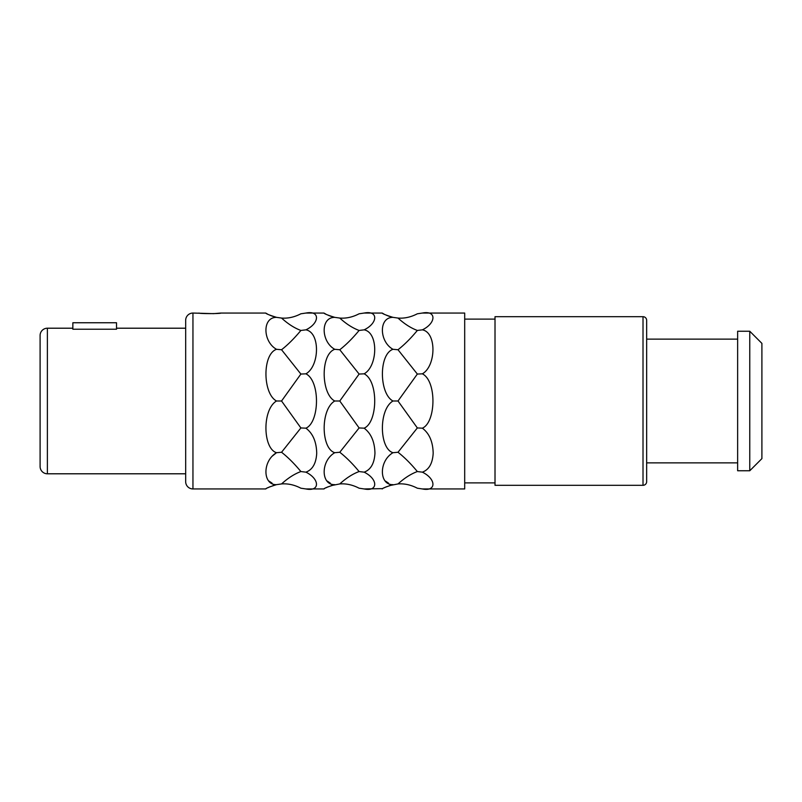 <?xml version="1.0" encoding="UTF-8"?>
<svg xmlns="http://www.w3.org/2000/svg" width="802" height="802" viewBox="0 0 802 802"><rect width="100%" height="100%" fill="white"/><g stroke="black" fill="none" stroke-linecap="round" stroke-linejoin="round"><path stroke-width="1.2" d="M271.888 456.438L276.52 452.699C262.785 448.569 262.033 409.501 276.52 401C262.725 393.812 262.134 354.233 276.52 349.301C262.795 341.742 262.033 317.251 276.52 317.351C269.733 315.236 266.124 313.803 265.703 313.051L220.851 313.051L213.522 313.652L192.951 313.051A7.278 7.278 0 0 0 185.673 320.329L185.673 481.671A7.278 7.278 0 0 0 192.951 488.949L192.951 313.051M324.449 488.639L323.928 488.949C324.309 488.228 327.908 486.794 334.745 484.649C321.021 485.19 320.269 461.26 334.745 452.699C321.021 448.569 320.269 409.501 334.745 401C320.96 393.812 320.359 354.233 334.745 349.301C321.021 341.742 320.269 317.251 334.745 317.351C327.958 315.236 324.359 313.803 323.928 313.051L305.913 313.051L300.88 313.793C294.424 317.141 287.988 318.564 281.552 318.063C287.988 323.928 294.424 328.058 300.88 330.454L305.913 329.843C319.597 323.296 320.409 310.163 305.913 313.051M323.928 313.051L325.893 314.153M328.138 315.226L331.146 316.379M330.294 483.155L327.326 481.13M330.113 456.438L331.577 454.985M382.684 488.639L364.138 488.949L359.106 488.207C352.659 484.859 346.213 483.436 339.777 483.937L331.156 485.621M328.138 486.774L325.893 487.847M323.928 488.949L305.913 488.949C319.998 491.887 319.998 479.075 305.913 472.157C312.539 469.721 316.138 463.426 316.72 453.24C316.449 441.722 312.85 433.371 305.913 428.178C319.587 422.363 320.409 380.99 305.913 373.822C319.597 366.173 320.409 332.489 305.913 329.843M382.163 488.949C382.534 488.228 386.143 486.794 392.98 484.649C379.246 485.19 378.494 461.26 392.98 452.699C379.246 448.569 378.494 409.501 392.98 401C379.186 393.812 378.594 354.233 392.98 349.301C379.246 341.742 378.494 317.251 392.98 317.351C386.193 315.236 382.584 313.803 382.163 313.051L364.138 313.051L359.106 313.793C352.659 317.141 346.213 318.564 339.777 318.063L334.745 317.351M382.163 313.051L384.128 314.153M386.374 315.226L389.371 316.379M388.529 483.155L385.551 481.13M388.348 456.438L389.802 454.985M422.363 488.949C436.458 491.887 436.458 479.075 422.363 472.157C428.99 469.721 432.599 463.426 433.18 453.24C432.91 441.722 429.301 433.371 422.363 428.178C436.047 422.363 436.869 380.99 422.363 373.822C436.057 366.173 436.869 332.489 422.363 329.843C436.057 323.296 436.859 310.163 422.363 313.051L464.689 313.051L464.689 488.949L422.363 488.949L417.341 488.207C410.885 484.859 404.439 483.436 398.003 483.937L389.381 485.621M386.374 486.774L384.128 487.847M265.703 313.051L267.667 314.153M269.913 315.226L272.921 316.379M272.068 483.155L269.101 481.13M266.224 488.639L265.703 488.949C266.074 488.228 269.683 486.794 276.52 484.649L272.921 485.621M269.913 486.774L267.667 487.847M265.703 488.949L192.951 488.949M364.138 488.949C378.233 491.887 378.233 479.075 364.138 472.157C370.765 469.721 374.374 463.426 374.955 453.24C374.684 441.722 371.075 433.371 364.138 428.178C377.822 422.363 378.644 380.99 364.138 373.822C377.832 366.173 378.634 332.489 364.138 329.843C377.832 323.296 378.634 310.163 364.138 313.051M300.88 471.546C294.424 463.736 287.988 457.3 281.552 452.258L276.52 452.699C262.033 461.26 262.795 485.19 276.52 484.649L281.552 483.937C287.988 478.072 294.424 473.942 300.88 471.546L305.913 472.157M220.851 313.051C221.532 313.793 198.335 313.793 199.016 313.051M339.777 483.937C346.213 478.072 352.659 473.942 359.106 471.546C352.659 463.736 346.213 457.3 339.777 452.258L359.106 427.947L339.777 401L359.106 374.053L339.777 349.742C346.213 344.7 352.659 338.264 359.106 330.454L364.138 329.843M359.106 330.454C352.659 328.058 346.213 323.928 339.777 318.063M359.106 374.053L364.138 373.822M359.106 427.947L364.138 428.178M359.106 471.546L364.138 472.157M334.745 452.699L339.777 452.258M334.745 401L339.777 401M334.745 349.301L339.777 349.742M281.552 483.937C287.988 483.436 294.424 484.859 300.88 488.207L305.913 488.949M276.52 317.351L281.552 318.063M276.52 349.301L281.552 349.742C287.988 344.7 294.424 338.264 300.88 330.454M281.552 452.258L300.88 427.947L281.552 401L300.88 374.053L305.913 373.822M300.88 374.053L281.552 349.742M300.88 427.947L305.913 428.178M276.52 401L281.552 401M392.98 317.351L398.003 318.063C404.439 318.564 410.885 317.141 417.341 313.793L422.363 313.051M398.003 483.937C404.439 478.072 410.885 473.942 417.341 471.546C410.885 463.736 404.439 457.3 398.003 452.258L417.341 427.947L398.003 401L417.341 374.053L398.003 349.742C404.439 344.7 410.885 338.264 417.341 330.454L422.363 329.843M417.341 330.454C410.885 328.058 404.439 323.928 398.003 318.063M417.341 374.053L422.363 373.822M417.341 427.947L422.363 428.178M417.341 471.546L422.363 472.157M392.98 452.699L398.003 452.258M392.98 401L398.003 401M392.98 349.301L398.003 349.742M495.014 482.884L464.689 482.884M495.014 319.116L464.689 319.116M643.014 485.31L643.014 316.69L495.014 316.69L495.014 485.31L643.014 485.31A3.639 3.639 180 0 0 646.653 481.671L646.653 320.329L646.653 481.671M643.014 316.69A3.639 3.639 0 0 1 646.653 320.329M737.639 462.864L646.653 462.864M737.639 339.136L646.653 339.136M737.639 331.246L737.639 470.754L749.77 470.754L749.77 331.246L737.639 331.246M749.77 331.246L761.9 343.376L761.9 458.624L749.77 470.754M185.673 473.792L47.378 473.792A7.278 7.278 0 0 1 40.1 466.503L40.1 335.497A7.278 7.278 0 0 1 47.378 328.208L72.852 328.208M185.673 328.208L116.531 328.208M72.852 322.755L72.852 329.231L116.531 329.231L116.531 322.755L72.852 322.755M47.378 473.792L47.378 328.208"/></g></svg>
